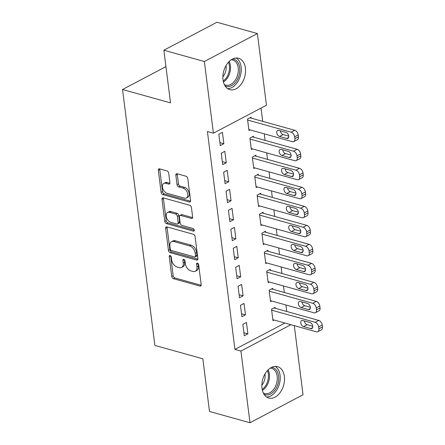 <?xml version="1.0" encoding="UTF-8"?>
<svg xmlns="http://www.w3.org/2000/svg" width="445" height="445" viewBox="0 0 445 445"><rect width="100%" height="100%" fill="white"/><g stroke="black" fill="none" stroke-linecap="round" stroke-linejoin="round"><path stroke-width="0.67" d="M170.09 255.558A1.435 0.907 -117.8 0 0 169.59 255.597A1.435 0.907 -117.8 0 0 169.228 256.581L171.731 276.406A2.053 1.29 -117.8 0 0 173.439 278.687L199.933 286.074A2.053 1.29 -117.8 0 0 200.651 286.018A2.053 1.29 -117.8 0 0 201.168 284.616L198.665 264.786A1.435 0.907 -117.8 0 0 197.469 263.195A1.435 0.907 -117.8 0 0 196.963 263.234A1.435 0.907 -117.8 0 0 196.601 264.213L196.929 266.778A6.558 4.139 -117.8 0 1 195.277 271.266A6.558 4.139 -117.8 0 1 192.969 271.439L190.766 270.821A6.558 4.139 -117.8 0 1 185.298 263.535L184.975 260.97A1.435 0.907 -117.8 0 0 183.779 259.379A1.435 0.907 -117.8 0 0 183.273 259.413A1.435 0.907 -117.8 0 0 182.917 260.397L183.24 262.962A6.558 4.139 -117.8 0 1 181.588 267.451A6.558 4.139 -117.8 0 1 179.285 267.623L177.077 267.006A6.558 4.139 -117.8 0 1 171.609 259.719L171.286 257.154A1.435 0.907 -117.8 0 0 170.09 255.558M245.395 68.057A16.287 10.858 -74.4 0 1 241.257 84.088A16.287 10.858 -74.4 0 1 229.837 89.645A16.287 10.858 -74.4 0 1 223.028 79.85A16.287 10.858 -74.4 0 1 227.167 63.819A16.287 10.858 -74.4 0 1 238.587 58.262A16.287 10.858 -74.4 0 1 245.395 68.057M284.349 376.442A16.287 10.858 -74.4 0 1 280.211 392.473A16.287 10.858 -74.4 0 1 268.797 398.03A16.287 10.858 -74.4 0 1 261.988 388.235A16.287 10.858 -74.4 0 1 266.127 372.204A16.287 10.858 -74.4 0 1 277.546 366.647A16.287 10.858 -74.4 0 1 284.349 376.442M168.705 173.205A2.053 1.29 -117.8 0 0 166.997 170.93L159.566 168.855A2.053 1.29 -117.8 0 0 158.843 168.911A2.053 1.29 -117.8 0 0 158.331 170.313L161.112 192.335A2.053 1.29 -117.8 0 0 162.82 194.61L189.309 202.002A2.053 1.29 -117.8 0 0 190.032 201.947A2.053 1.29 -117.8 0 0 190.549 200.545L187.768 178.523A2.053 1.29 -117.8 0 0 186.06 176.248L177.082 173.745A2.053 1.29 -117.8 0 0 176.359 173.795A2.053 1.29 -117.8 0 0 175.842 175.196L177.032 184.625A2.053 1.29 -117.8 0 0 178.74 186.9L183.195 188.14A5.485 3.46 -117.8 0 1 187.451 192.863A5.485 3.46 -117.8 0 1 186.383 197.981A5.485 3.46 -117.8 0 1 184.453 198.125L167.014 193.263A5.485 3.46 -117.8 0 1 162.753 188.535A5.485 3.46 -117.8 0 1 163.827 183.418A5.485 3.46 -117.8 0 1 165.751 183.279L168.661 184.085A2.053 1.29 -117.8 0 0 169.378 184.035A2.053 1.29 -117.8 0 0 169.895 182.634L168.705 173.205M213.405 133.189L204.355 61.51L257.394 33.542L266.449 105.22L213.405 133.189L207.409 131.514L234.938 349.397L240.934 351.072L290.919 324.716M294.295 325.657L303.028 394.782L249.99 422.75L209.5 411.458L202.848 358.792L154.866 345.415L122.536 89.506L170.518 102.884L163.866 50.218L204.355 61.51M249.99 422.75L240.934 351.072M166.897 226.894A2.053 1.29 -117.8 0 0 166.174 226.95A2.053 1.29 -117.8 0 0 165.662 228.352L168.444 250.374A2.053 1.29 -117.8 0 0 170.151 252.649L196.645 260.041A2.053 1.29 -117.8 0 0 197.363 259.986A2.053 1.29 -117.8 0 0 197.88 258.584L195.099 236.562A2.053 1.29 -117.8 0 0 193.391 234.287L166.897 226.894M164.778 221.354L161.997 199.332A2.053 1.29 -117.8 0 1 162.508 197.93A2.053 1.29 -117.8 0 1 163.232 197.875L189.726 205.267A2.053 1.29 -117.8 0 1 191.433 207.542L192.624 216.965A2.053 1.29 -117.8 0 1 192.107 218.367A2.053 1.29 -117.8 0 1 191.383 218.423L180.642 215.424A2.053 1.29 -117.8 0 0 179.919 215.48A2.053 1.29 -117.8 0 0 179.407 216.882L180.197 223.134A2.053 1.29 -117.8 0 0 181.905 225.409L193.091 228.53A1.435 0.907 -117.8 0 1 194.204 229.765A1.435 0.907 -117.8 0 1 193.925 231.105A1.435 0.907 -117.8 0 1 193.419 231.144L166.486 223.629A2.053 1.29 -117.8 0 1 164.778 221.354L166.208 220.598L163.426 198.576L161.997 199.332M165.941 66.617L122.536 89.506M222.678 164.628L226.26 162.742L224.82 151.333L221.237 153.225L222.678 164.628M253.611 137.166L253.494 136.215L249.906 138.106L251.347 149.509L252.487 148.914M227.484 202.653L231.066 200.767L229.626 189.359L226.043 191.25L227.484 202.653M258.417 175.191L258.295 174.24L254.712 176.131L256.153 187.534L257.288 186.939M232.284 240.678L235.872 238.793L234.432 227.384L230.844 229.275L232.284 240.678M263.218 213.216L263.101 212.265L259.513 214.156L260.959 225.559L262.094 224.964M237.09 278.704L240.673 276.818L239.232 265.409L235.65 267.3L237.09 278.704M268.024 251.241L267.901 250.29L264.319 252.182L265.76 263.585L266.9 262.989M241.891 316.729L245.479 314.843L244.038 303.434L240.45 305.326L241.891 316.729M272.829 289.267L272.707 288.316L269.125 290.207L270.566 301.61L271.7 301.015M234.938 349.397L284.922 323.042M286.719 311.483L285.896 304.97M284.316 292.471L283.493 285.957M281.913 273.458L281.095 266.944M279.516 254.445L278.692 247.932M277.113 235.433L276.289 228.919M274.71 216.42L273.886 209.907M272.307 197.408L271.483 190.894M269.904 178.395L269.086 171.881M267.506 159.382L266.683 152.869M265.103 140.37L264.28 133.856M262.7 121.357L261.026 108.079M275.227 308.279L275.11 307.328L271.522 309.219L272.969 320.623L274.103 320.027M244.294 335.741L247.882 333.856L246.435 322.447L242.853 324.338L244.294 335.741M270.427 270.254L270.304 269.303L266.722 271.194L268.163 282.597L269.297 282.002M239.493 297.716L243.076 295.83L241.635 284.422L238.053 286.313L239.493 297.716M265.62 232.229L265.504 231.278L261.916 233.169L263.357 244.572L264.497 243.977M234.687 259.691L238.27 257.805L236.829 246.397L233.247 248.288L234.687 259.691M260.82 194.204L260.698 193.252L257.115 195.144L258.556 206.547L259.691 205.952M229.887 221.666L233.469 219.78L232.029 208.371L228.441 210.263L229.887 221.666M256.014 156.178L255.892 155.227L252.309 157.118L253.75 168.522L254.89 167.926M225.081 183.64L228.663 181.755L227.223 170.346L223.64 172.237L225.081 183.64M251.208 118.153L251.091 117.202L247.509 119.093L248.95 130.496L250.084 129.901M220.275 145.615L223.863 143.729L222.422 132.321L218.834 134.212L220.275 145.615M163.866 50.218L216.91 22.25L257.394 33.542M247.882 333.856L243.916 332.749M245.479 314.843L241.513 313.736M243.076 295.83L239.115 294.724M240.673 276.818L236.712 275.711M238.27 257.805L234.309 256.698M235.872 238.793L231.906 237.686M233.469 219.78L229.503 218.673M231.066 200.767L227.106 199.66M228.663 181.755L224.703 180.648M226.26 162.742L222.3 161.635M223.863 143.729L219.897 142.623M181.588 267.451L183.023 266.694A6.558 4.139 -117.8 0 0 184.675 262.205L183.24 262.962M184.358 259.735L184.675 262.205M195.277 271.266L196.712 270.51A6.558 4.139 -117.8 0 0 198.359 266.027L196.929 266.778M198.047 263.557L198.359 266.027M170.674 255.919L173.166 275.65A2.053 1.29 -117.8 0 0 174.874 277.93L201.157 285.256M167.109 226.956A2.053 1.29 -117.8 0 0 167.092 227.595L169.879 249.617A2.053 1.29 -117.8 0 0 171.586 251.892L197.864 259.224M170.246 248.894A1.435 0.907 -117.8 0 0 171.442 250.49L194.693 256.976A1.435 0.907 -117.8 0 0 195.199 256.937A1.435 0.907 -117.8 0 0 195.561 255.958L195.216 253.249A6.558 4.139 -117.8 0 0 189.754 245.963L173.856 241.529A6.558 4.139 -117.8 0 0 171.553 241.702A6.558 4.139 -117.8 0 0 169.901 246.191L170.246 248.894M195.199 256.937L196.634 256.181A1.435 0.907 -117.8 0 0 196.99 255.202L195.561 255.958M171.553 241.702L172.988 240.945A6.558 4.139 -117.8 0 1 175.291 240.773L191.189 245.206A6.558 4.139 -117.8 0 1 196.651 252.493L196.99 255.202M163.443 197.936A2.053 1.29 -117.8 0 0 163.426 198.576M192.607 217.605L182.077 214.668A2.053 1.29 -117.8 0 0 181.354 214.724L179.919 215.48M194.293 230.232L167.915 222.873L166.486 223.629M169.495 212.315A5.485 3.46 -117.8 0 0 167.565 212.46A5.485 3.46 -117.8 0 0 166.497 217.577A5.485 3.46 -117.8 0 0 170.752 222.3L176.899 224.013A2.053 1.29 -117.8 0 0 177.616 223.963A2.053 1.29 -117.8 0 0 178.134 222.561L177.344 216.309A2.053 1.29 -117.8 0 0 175.636 214.028L169.495 212.315L170.924 211.559A5.485 3.46 -117.8 0 0 169 211.703L167.565 212.46M177.616 223.963L179.051 223.206A2.053 1.29 -117.8 0 0 179.569 221.805L178.134 222.561M170.924 211.559L177.071 213.272A2.053 1.29 -117.8 0 1 178.779 215.552L179.569 221.805M166.208 220.598A2.053 1.29 -117.8 0 0 167.915 222.873M163.827 183.418L165.262 182.661A5.485 3.46 -117.8 0 1 167.186 182.522L169.884 183.273M186.383 197.981L187.818 197.23A5.485 3.46 -117.8 0 0 188.886 192.112A5.485 3.46 -117.8 0 0 184.625 187.384L183.195 188.14M177.288 173.8A2.053 1.29 -117.8 0 0 177.277 174.44L178.467 183.868A2.053 1.29 -117.8 0 0 180.175 186.143L184.625 187.384M159.777 168.916A2.053 1.29 -117.8 0 0 159.761 169.556L162.542 191.578A2.053 1.29 -117.8 0 0 164.249 193.853L190.532 201.185M271.645 310.171L315.16 322.302A4.177 2.637 -117.8 0 1 318.637 326.942L318.881 328.844A4.177 2.637 -117.8 0 1 317.83 331.703A4.177 2.637 -117.8 0 1 316.362 331.809L272.846 319.677M273.97 307.929L318.742 320.411A4.177 2.637 62.2 0 1 322.224 325.05L322.464 326.953A4.177 2.637 62.2 0 1 321.412 329.812L317.83 331.703M304.341 320.94A3.343 2.108 -117.8 0 0 307.133 324.694L312.768 326.268M309.976 322.508L302.778 320.5A3.343 2.108 -117.8 0 0 301.604 320.589A3.343 2.108 -117.8 0 0 300.954 323.704A3.343 2.108 -117.8 0 0 303.551 326.586L310.743 328.594A3.343 2.108 -117.8 0 0 311.923 328.505A3.343 2.108 -117.8 0 0 312.574 325.39A3.343 2.108 -117.8 0 0 309.976 322.508M269.242 291.158L312.757 303.29A4.177 2.637 -117.8 0 1 316.239 307.929L316.478 309.831A4.177 2.637 -117.8 0 1 315.427 312.69A4.177 2.637 -117.8 0 1 313.959 312.796L270.443 300.664M271.567 288.916L316.339 301.399A4.177 2.637 62.2 0 1 319.822 306.038L320.061 307.94A4.177 2.637 62.2 0 1 319.009 310.799L315.427 312.69M301.944 301.927A3.343 2.108 -117.8 0 0 304.73 305.682L310.365 307.256M307.578 303.496L300.381 301.488A3.343 2.108 -117.8 0 0 299.201 301.577A3.343 2.108 -117.8 0 0 298.55 304.692A3.343 2.108 -117.8 0 0 301.148 307.573L308.346 309.581A3.343 2.108 -117.8 0 0 309.52 309.492A3.343 2.108 -117.8 0 0 310.171 306.377A3.343 2.108 -117.8 0 0 307.578 303.496M266.839 272.145L310.354 284.277A4.177 2.637 -117.8 0 1 313.836 288.916L314.075 290.819A4.177 2.637 -117.8 0 1 313.024 293.678A4.177 2.637 -117.8 0 1 311.556 293.783L268.04 281.652M269.169 269.904L313.942 282.386A4.177 2.637 62.2 0 1 317.418 287.025L317.658 288.927A4.177 2.637 62.2 0 1 316.606 291.786L313.024 293.678M299.541 282.914A3.343 2.108 -117.8 0 0 302.327 286.669L307.962 288.243M305.175 284.483L297.978 282.475A3.343 2.108 -117.8 0 0 296.804 282.564A3.343 2.108 -117.8 0 0 296.147 285.679A3.343 2.108 -117.8 0 0 298.745 288.56L305.943 290.568A3.343 2.108 -117.8 0 0 307.117 290.479A3.343 2.108 -117.8 0 0 307.768 287.364A3.343 2.108 -117.8 0 0 305.175 284.483M271.556 367.375A14.095 9.395 -74.4 0 1 272.407 367.503A14.095 9.395 -74.4 0 1 278.164 383.162A14.095 9.395 -74.4 0 1 265.537 394.832A14.095 9.395 -74.4 0 1 264.046 394.303M263.29 392.918A13.05 8.7 105.6 0 0 264.714 393.53A13.05 8.7 105.6 0 0 265.042 393.608A13.05 8.7 105.6 0 0 276.668 383.05A13.05 8.7 105.6 0 0 271.728 368.388A13.05 8.7 105.6 0 0 271.4 368.304A13.05 8.7 105.6 0 0 270.187 368.171M264.981 373.984A10.28 6.853 -74.4 0 1 261.838 385.248M266.633 397.023A16.187 10.791 105.6 0 0 279.365 384.063A16.187 10.791 105.6 0 0 275.177 366.385M232.596 58.99A14.095 9.395 -74.4 0 1 233.447 59.118A14.095 9.395 -74.4 0 1 239.204 74.782A14.095 9.395 -74.4 0 1 226.577 86.447A14.095 9.395 -74.4 0 1 225.087 85.918M224.33 84.533A13.05 8.7 105.6 0 0 225.76 85.145A13.05 8.7 105.6 0 0 226.082 85.229A13.05 8.7 105.6 0 0 237.708 74.665A13.05 8.7 105.6 0 0 232.768 60.003A13.05 8.7 105.6 0 0 232.446 59.919A13.05 8.7 105.6 0 0 231.233 59.786M226.021 65.599A10.28 6.853 -74.4 0 1 222.878 76.863M227.673 88.638A16.187 10.791 105.6 0 0 240.406 75.678A16.187 10.791 105.6 0 0 236.217 58.006M264.441 253.133L307.957 265.264A4.177 2.637 -117.8 0 1 311.433 269.904L311.672 271.806A4.177 2.637 -117.8 0 1 310.621 274.665A4.177 2.637 -117.8 0 1 309.153 274.771L265.643 262.639M266.766 250.891L311.539 263.373A4.177 2.637 62.2 0 1 315.016 268.012L315.255 269.915A4.177 2.637 62.2 0 1 314.209 272.774L310.621 274.665M297.138 263.902A3.343 2.108 -117.8 0 0 299.924 267.656L305.559 269.231M302.772 265.47L295.575 263.462A3.343 2.108 -117.8 0 0 294.401 263.551A3.343 2.108 -117.8 0 0 293.75 266.666A3.343 2.108 -117.8 0 0 296.342 269.548L303.54 271.556A3.343 2.108 -117.8 0 0 304.714 271.467A3.343 2.108 -117.8 0 0 305.365 268.352A3.343 2.108 -117.8 0 0 302.772 265.47M262.038 234.12L305.554 246.252A4.177 2.637 -117.8 0 1 309.03 250.891L309.269 252.793A4.177 2.637 -117.8 0 1 308.218 255.653A4.177 2.637 -117.8 0 1 306.755 255.758L263.24 243.626M264.363 231.878L309.136 244.361A4.177 2.637 62.2 0 1 312.613 249L312.857 250.902A4.177 2.637 62.2 0 1 311.806 253.761L308.218 255.653M294.735 244.889A3.343 2.108 -117.8 0 0 297.527 248.644L303.162 250.218M300.369 246.458L293.172 244.45A3.343 2.108 -117.8 0 0 291.998 244.539A3.343 2.108 -117.8 0 0 291.347 247.654A3.343 2.108 -117.8 0 0 293.939 250.535L301.137 252.543A3.343 2.108 -117.8 0 0 302.311 252.454A3.343 2.108 -117.8 0 0 302.967 249.339A3.343 2.108 -117.8 0 0 300.369 246.458M259.635 215.107L303.151 227.239A4.177 2.637 -117.8 0 1 306.627 231.878L306.872 233.781A4.177 2.637 -117.8 0 1 305.821 236.64A4.177 2.637 -117.8 0 1 304.352 236.746L260.837 224.614M261.96 212.866L306.733 225.348A4.177 2.637 62.2 0 1 310.215 229.987L310.454 231.889A4.177 2.637 62.2 0 1 309.403 234.749L305.821 236.64M292.332 225.876A3.343 2.108 -117.8 0 0 295.124 229.631L300.759 231.205M297.966 227.445L290.769 225.437A3.343 2.108 -117.8 0 0 289.595 225.526A3.343 2.108 -117.8 0 0 288.944 228.641A3.343 2.108 -117.8 0 0 291.542 231.522L298.74 233.53A3.343 2.108 -117.8 0 0 299.913 233.441A3.343 2.108 -117.8 0 0 300.564 230.326A3.343 2.108 -117.8 0 0 297.966 227.445M257.232 196.095L300.748 208.227A4.177 2.637 -117.8 0 1 304.23 212.866L304.469 214.768A4.177 2.637 -117.8 0 1 303.418 217.627A4.177 2.637 -117.8 0 1 301.949 217.733L258.434 205.601M259.557 193.853L304.33 206.335A4.177 2.637 62.2 0 1 307.812 210.975L308.051 212.877A4.177 2.637 62.2 0 1 307 215.736L303.418 217.627M289.934 206.864A3.343 2.108 -117.8 0 0 292.721 210.619L298.356 212.193M295.569 208.432L288.371 206.424A3.343 2.108 -117.8 0 0 287.197 206.513A3.343 2.108 -117.8 0 0 286.541 209.628A3.343 2.108 -117.8 0 0 289.139 212.51L296.337 214.518A3.343 2.108 -117.8 0 0 297.51 214.429A3.343 2.108 -117.8 0 0 298.161 211.314A3.343 2.108 -117.8 0 0 295.569 208.432M254.829 177.082L298.345 189.214A4.177 2.637 -117.8 0 1 301.827 193.853L302.066 195.756A4.177 2.637 -117.8 0 1 301.015 198.615A4.177 2.637 -117.8 0 1 299.546 198.72L256.031 186.589M257.16 174.84L301.933 187.323A4.177 2.637 62.2 0 1 305.409 191.962L305.648 193.864A4.177 2.637 62.2 0 1 304.597 196.723L301.015 198.615M287.531 187.851A3.343 2.108 -117.8 0 0 290.318 191.606L295.953 193.18M293.166 189.42L285.968 187.412A3.343 2.108 -117.8 0 0 284.794 187.501A3.343 2.108 -117.8 0 0 284.138 190.616A3.343 2.108 -117.8 0 0 286.736 193.497L293.934 195.505A3.343 2.108 -117.8 0 0 295.107 195.416A3.343 2.108 -117.8 0 0 295.758 192.301A3.343 2.108 -117.8 0 0 293.166 189.42M252.432 158.07L295.947 170.201A4.177 2.637 -117.8 0 1 299.424 174.84L299.663 176.743A4.177 2.637 -117.8 0 1 298.612 179.602A4.177 2.637 -117.8 0 1 297.143 179.708L253.633 167.576M254.757 155.828L299.53 168.31A4.177 2.637 62.2 0 1 303.006 172.949L303.251 174.852A4.177 2.637 62.2 0 1 302.2 177.711L298.612 179.602M285.128 168.839A3.343 2.108 -117.8 0 0 287.915 172.593L293.55 174.167M290.763 170.407L283.565 168.399A3.343 2.108 -117.8 0 0 282.391 168.488A3.343 2.108 -117.8 0 0 281.741 171.603A3.343 2.108 -117.8 0 0 284.333 174.484L291.531 176.493A3.343 2.108 -117.8 0 0 292.704 176.404A3.343 2.108 -117.8 0 0 293.361 173.289A3.343 2.108 -117.8 0 0 290.763 170.407M250.029 139.057L293.544 151.189A4.177 2.637 -117.8 0 1 297.021 155.828L297.26 157.73A4.177 2.637 -117.8 0 1 296.214 160.589A4.177 2.637 -117.8 0 1 294.746 160.695L251.23 148.563M252.354 136.815L297.127 149.297A4.177 2.637 62.2 0 1 300.609 153.937L300.848 155.839A4.177 2.637 62.2 0 1 299.797 158.698L296.214 160.589M282.725 149.826A3.343 2.108 -117.8 0 0 285.518 153.581L291.152 155.155M288.36 151.395L281.162 149.387A3.343 2.108 -117.8 0 0 279.988 149.476A3.343 2.108 -117.8 0 0 279.338 152.59A3.343 2.108 -117.8 0 0 281.93 155.472L289.128 157.48A3.343 2.108 -117.8 0 0 290.301 157.391A3.343 2.108 -117.8 0 0 290.958 154.276A3.343 2.108 -117.8 0 0 288.36 151.395M247.626 120.044L291.141 132.176A4.177 2.637 -117.8 0 1 294.618 136.815L294.863 138.718A4.177 2.637 -117.8 0 1 293.811 141.577A4.177 2.637 -117.8 0 1 292.343 141.682L248.827 129.551M249.951 117.803L294.724 130.285A4.177 2.637 62.2 0 1 298.206 134.924L298.445 136.826A4.177 2.637 62.2 0 1 297.394 139.686L293.811 141.577M280.322 130.813A3.343 2.108 -117.8 0 0 283.115 134.568L288.749 136.142M285.957 132.382L278.759 130.374A3.343 2.108 -117.8 0 0 277.585 130.463A3.343 2.108 -117.8 0 0 276.935 133.578A3.343 2.108 -117.8 0 0 279.532 136.459L286.73 138.467A3.343 2.108 -117.8 0 0 287.904 138.378A3.343 2.108 -117.8 0 0 288.555 135.263A3.343 2.108 -117.8 0 0 285.957 132.382M170.602 255.853L169.228 256.581M197.981 263.49L196.601 264.213M184.291 259.669L182.917 260.397M201.101 285.456L199.933 286.074M174.874 277.93L173.439 278.687M173.166 275.65L171.731 276.406M197.814 259.424L196.645 260.041M171.586 251.892L170.151 252.649M169.879 249.617L168.444 250.374M167.092 227.595L165.662 228.352M196.651 252.493L195.216 253.249M191.189 245.206L189.754 245.963M175.291 240.773L173.856 241.529M192.557 217.805L191.383 218.423M182.077 214.668L180.642 215.424M194.237 230.71L193.419 231.144M178.779 215.552L177.344 216.309M177.071 213.272L175.636 214.028M169.829 183.468L168.661 184.085M167.186 182.522L165.751 183.279M180.175 186.143L178.74 186.9M178.467 183.868L177.032 184.625M177.277 174.44L175.842 175.196M190.482 201.385L189.309 202.002M164.249 193.853L162.82 194.61M162.542 191.578L161.112 192.335M159.761 169.556L158.331 170.313M315.16 322.302L318.742 320.411M318.881 328.844L322.464 326.953M318.637 326.942L322.224 325.05M312.657 327.587L310.743 328.594M307.133 324.694L303.551 326.586M312.757 303.29L316.339 301.399M316.478 309.831L320.061 307.94M316.239 307.929L319.822 306.038M310.254 308.574L308.346 309.581M304.73 305.682L301.148 307.573M310.354 284.277L313.942 282.386M314.075 290.819L317.658 288.927M313.836 288.916L317.418 287.025M307.851 289.561L305.943 290.568M302.327 286.669L298.745 288.56M268.118 369.873A13.05 8.7 -74.4 0 1 262.394 390.387M262.177 389.414A12.621 8.416 105.6 0 0 267.423 370.596M229.158 61.488A13.05 8.7 -74.4 0 1 223.435 82.002M223.218 81.029A12.621 8.416 105.6 0 0 228.469 62.211M307.957 265.264L311.539 263.373M311.672 271.806L315.255 269.915M311.433 269.904L315.016 268.012M305.448 270.549L303.54 271.556M299.924 267.656L296.342 269.548M305.554 246.252L309.136 244.361M309.269 252.793L312.857 250.902M309.03 250.891L312.613 249M303.045 251.536L301.137 252.543M297.527 248.644L293.939 250.535M303.151 227.239L306.733 225.348M306.872 233.781L310.454 231.889M306.627 231.878L310.215 229.987M300.648 232.524L298.74 233.53M295.124 229.631L291.542 231.522M300.748 208.227L304.33 206.335M304.469 214.768L308.051 212.877M304.23 212.866L307.812 210.975M298.245 213.511L296.337 214.518M292.721 210.619L289.139 212.51M298.345 189.214L301.933 187.323M302.066 195.756L305.648 193.864M301.827 193.853L305.409 191.962M295.842 194.498L293.934 195.505M290.318 191.606L286.736 193.497M295.947 170.201L299.53 168.31M299.663 176.743L303.251 174.852M299.424 174.84L303.006 172.949M293.439 175.486L291.531 176.493M287.915 172.593L284.333 174.484M293.544 151.189L297.127 149.297M297.26 157.73L300.848 155.839M297.021 155.828L300.609 153.937M291.041 156.473L289.128 157.48M285.518 153.581L281.93 155.472M291.141 132.176L294.724 130.285M294.863 138.718L298.445 136.826M294.618 136.815L298.206 134.924M288.638 137.46L286.73 138.467M283.115 134.568L279.532 136.459"/></g></svg>
